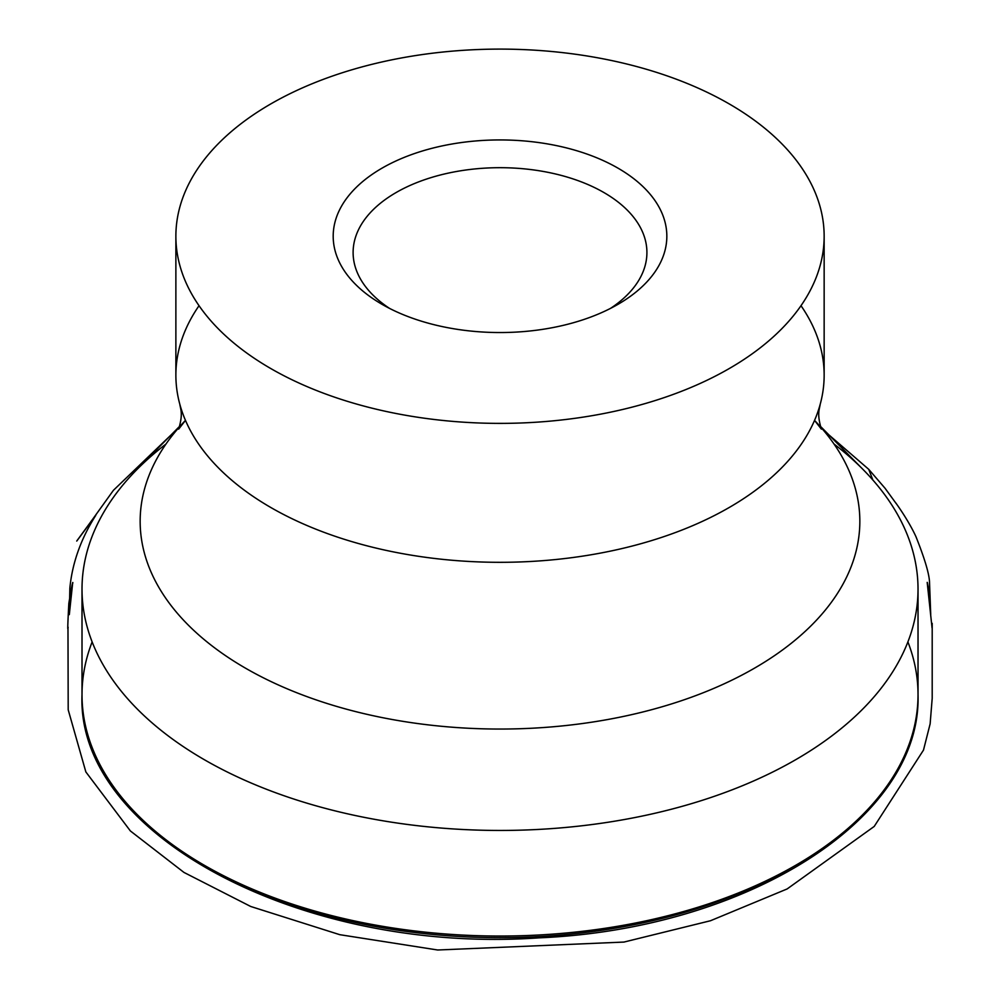 <?xml version="1.0" encoding="UTF-8"?>
<svg xmlns="http://www.w3.org/2000/svg" width="1000" height="1000" viewBox="0 0 1000 1000"><rect width="100%" height="100%" fill="white"/><g stroke="black" fill="none" stroke-linecap="round" stroke-linejoin="round"><path stroke-width="1.5" d="M801 305.7A324.137 187.138 180 0 1 824.15 375.163A324.137 187.138 180 0 1 820.188 404.338A324.137 187.138 180 0 1 500.012 562.312A324.137 187.138 180 0 1 179.838 404.338A324.137 187.138 180 0 1 175.875 375.163A324.137 187.138 180 0 1 199.037 305.7M834.05 444.038A418 241.337 180 0 1 863.188 469.625A418 241.337 180 0 1 918.025 589.113A418 241.337 180 0 1 500.012 830.45A418 241.337 180 0 1 82.013 589.113A418 241.337 180 0 1 136.838 469.625A418 241.337 180 0 1 165.987 444.038M270.812 368.562A324.137 187.138 180 0 1 175.875 236.238A324.137 187.138 180 0 1 375.975 63.35A324.137 187.138 180 0 1 729.212 103.912A324.137 187.138 180 0 1 824.15 236.238A324.137 187.138 180 0 1 624.062 409.137A324.137 187.138 180 0 1 270.812 368.562M382.062 304.337A166.812 96.3 0 0 0 617.975 304.337A166.812 96.3 0 0 0 617.962 168.137A166.812 96.3 0 0 0 382.062 168.137A166.812 96.3 0 0 0 382.062 304.337L382.062 304.337M610.487 308.4A146.9 84.812 0 0 0 646.912 252.5A146.9 84.812 0 0 0 500.012 167.688A146.9 84.812 0 0 0 353.113 252.5A146.9 84.812 0 0 0 389.55 308.4M872.862 480.012L868.737 469.338L828.825 434.812M820.188 404.338C819.338 409.975 816.838 413.888 821.375 429.137L814.55 420.4A359.85 207.75 180 0 1 500.012 729.05A359.85 207.75 180 0 1 185.475 420.375L178.65 429.137C183.188 413.888 180.688 409.975 179.838 404.338M92.137 641.912A418 241.337 0 0 0 82.013 694.7A418 241.337 0 0 0 500.012 936.038A418 241.337 0 0 0 918.025 694.7A418 241.337 0 0 0 907.9 641.912M793.175 866.737A411.2 237.4 180 0 1 206.863 866.737M171.225 434.8L113.425 490.312L93.863 517.587C93.088 518.737 54.5 571.275 95.763 515.363C80.862 538.837 72.225 563.138 69.85 588.25L69.312 614.637L72.725 582.487L70.788 592.762L72.825 582.55C72.55 585.562 73.238 576.287 68.838 603.35C66.675 643.475 68.612 622.9 67.975 628.112L68.2 709.8L85.85 771.925L130.375 830.95L183.962 872.425L250.738 906.488L339.8 934.688L437.663 950L623.962 942.062L710.5 920.738L787.138 888.95L874.212 826.438L923.487 750.1L930.138 723.838L932.2 698.275L932.2 623.35L932.062 627.987L927.188 582.388L929.237 592.612L927.325 582.45L930.725 614.525L929.525 582.388C929.275 574.025 924.75 558.787 915.975 536.7C907.3 517.75 892.188 498.062 896.025 503.338L885.037 488.25L868.737 469.338M179.725 426.188L136.838 469.625M820.312 426.188L863.188 469.625M82.013 589.113L82.013 694.7C76.013 836.112 303.95 954.338 538.8 937.862C746.425 929.125 921.95 819.225 918.025 694.7L918.025 589.113M175.875 236.238L175.875 375.163M824.15 236.238L824.15 375.163"/></g></svg>
